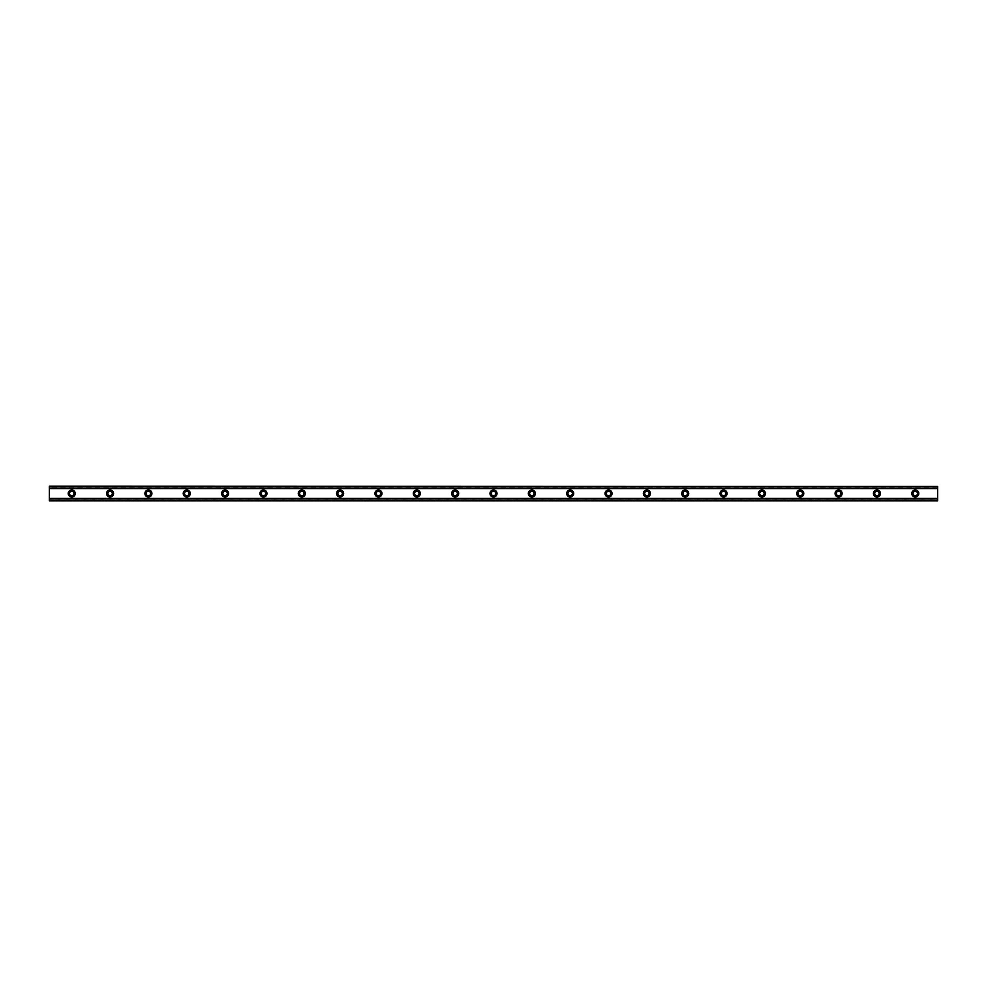 <?xml version="1.0" encoding="UTF-8"?>
<svg xmlns="http://www.w3.org/2000/svg" width="987" height="987" viewBox="0 0 987 987"><rect width="100%" height="100%" fill="white"/><g stroke="black" fill="none" stroke-linecap="round" stroke-linejoin="round"><path stroke-width="0.74" stroke-dasharray="4.93 3.7" d="M71.718 495.733A2.233 2.233 0 0 1 69.485 493.5A2.233 2.233 0 0 1 71.718 491.267A2.233 2.233 0 0 1 73.951 493.5A2.233 2.233 0 0 1 71.718 495.733M915.282 495.733A2.233 2.233 0 0 1 913.049 493.5A2.233 2.233 0 0 1 915.282 491.267A2.233 2.233 0 0 1 917.515 493.5A2.233 2.233 0 0 1 915.282 495.733M876.937 495.733A2.233 2.233 0 0 1 874.704 493.5A2.233 2.233 0 0 1 876.937 491.267A2.233 2.233 0 0 1 879.17 493.5A2.233 2.233 0 0 1 876.937 495.733M838.592 495.733A2.233 2.233 0 0 1 836.359 493.5A2.233 2.233 0 0 1 838.592 491.267A2.233 2.233 0 0 1 840.838 493.5A2.233 2.233 0 0 1 838.592 495.733M800.247 495.733A2.233 2.233 0 0 1 798.014 493.5A2.233 2.233 0 0 1 800.247 491.267A2.233 2.233 0 0 1 802.493 493.5A2.233 2.233 0 0 1 800.247 495.733M761.902 495.733A2.233 2.233 0 0 1 759.669 493.5A2.233 2.233 0 0 1 761.902 491.267A2.233 2.233 0 0 1 764.148 493.5A2.233 2.233 0 0 1 761.902 495.733M723.557 495.733A2.233 2.233 0 0 1 721.324 493.5A2.233 2.233 0 0 1 723.557 491.267A2.233 2.233 0 0 1 725.803 493.5A2.233 2.233 0 0 1 723.557 495.733M685.225 495.733A2.233 2.233 0 0 1 682.979 493.5A2.233 2.233 0 0 1 685.225 491.267A2.233 2.233 0 0 1 687.458 493.5A2.233 2.233 0 0 1 685.225 495.733M646.88 495.733A2.233 2.233 0 0 1 644.634 493.5A2.233 2.233 0 0 1 646.88 491.267A2.233 2.233 0 0 1 649.113 493.5A2.233 2.233 0 0 1 646.88 495.733M608.535 495.733A2.233 2.233 0 0 1 606.289 493.5A2.233 2.233 0 0 1 608.535 491.267A2.233 2.233 0 0 1 610.768 493.5A2.233 2.233 0 0 1 608.535 495.733M570.19 495.733A2.233 2.233 0 0 1 567.957 493.5A2.233 2.233 0 0 1 570.19 491.267A2.233 2.233 0 0 1 572.423 493.5A2.233 2.233 0 0 1 570.19 495.733M531.845 495.733A2.233 2.233 0 0 1 529.612 493.5A2.233 2.233 0 0 1 531.845 491.267A2.233 2.233 0 0 1 534.078 493.5A2.233 2.233 0 0 1 531.845 495.733M493.5 495.733A2.233 2.233 0 0 1 491.267 493.5A2.233 2.233 0 0 1 493.5 491.267A2.233 2.233 0 0 1 495.733 493.5A2.233 2.233 0 0 1 493.5 495.733M455.155 495.733A2.233 2.233 0 0 1 452.922 493.5A2.233 2.233 0 0 1 455.155 491.267A2.233 2.233 0 0 1 457.388 493.5A2.233 2.233 0 0 1 455.155 495.733M416.81 495.733A2.233 2.233 0 0 1 414.577 493.5A2.233 2.233 0 0 1 416.81 491.267A2.233 2.233 0 0 1 419.043 493.5A2.233 2.233 0 0 1 416.81 495.733M378.465 495.733A2.233 2.233 0 0 1 376.232 493.5A2.233 2.233 0 0 1 378.465 491.267A2.233 2.233 0 0 1 380.711 493.5A2.233 2.233 0 0 1 378.465 495.733M340.12 495.733A2.233 2.233 0 0 1 337.887 493.5A2.233 2.233 0 0 1 340.12 491.267A2.233 2.233 0 0 1 342.366 493.5A2.233 2.233 0 0 1 340.12 495.733M301.775 495.733A2.233 2.233 0 0 1 299.542 493.5A2.233 2.233 0 0 1 301.775 491.267A2.233 2.233 0 0 1 304.021 493.5A2.233 2.233 0 0 1 301.775 495.733M263.443 495.733A2.233 2.233 0 0 1 261.197 493.5A2.233 2.233 0 0 1 263.443 491.267A2.233 2.233 0 0 1 265.676 493.5A2.233 2.233 0 0 1 263.443 495.733M225.098 495.733A2.233 2.233 0 0 1 222.852 493.5A2.233 2.233 0 0 1 225.098 491.267A2.233 2.233 0 0 1 227.331 493.5A2.233 2.233 0 0 1 225.098 495.733M186.753 495.733A2.233 2.233 0 0 1 184.507 493.5A2.233 2.233 0 0 1 186.753 491.267A2.233 2.233 0 0 1 188.986 493.5A2.233 2.233 0 0 1 186.753 495.733M148.408 495.733A2.233 2.233 0 0 1 146.162 493.5A2.233 2.233 0 0 1 148.408 491.267A2.233 2.233 0 0 1 150.641 493.5A2.233 2.233 0 0 1 148.408 495.733M110.063 495.733A2.233 2.233 0 0 1 107.83 493.5A2.233 2.233 0 0 1 110.063 491.267A2.233 2.233 0 0 1 112.296 493.5A2.233 2.233 0 0 1 110.063 495.733M49.35 498.472L49.35 500.853L937.65 500.853L49.35 500.853L49.35 500.088L937.65 500.088L937.65 498.472L937.65 500.853L937.65 500.088L49.35 500.088L49.35 498.472L937.65 498.472M71.718 489.984A3.516 3.516 0 0 0 68.202 493.5A3.516 3.516 0 0 0 71.718 497.016A3.516 3.516 0 0 0 75.234 493.5A3.516 3.516 0 0 0 71.718 489.984M915.282 489.984A3.516 3.516 0 0 0 911.766 493.5A3.516 3.516 0 0 0 915.282 497.016A3.516 3.516 0 0 0 918.798 493.5A3.516 3.516 0 0 0 915.282 489.984M876.937 489.984A3.516 3.516 0 0 0 873.421 493.5A3.516 3.516 0 0 0 876.937 497.016A3.516 3.516 0 0 0 880.453 493.5A3.516 3.516 0 0 0 876.937 489.984M838.592 489.984A3.516 3.516 0 0 0 835.076 493.5A3.516 3.516 0 0 0 838.592 497.016A3.516 3.516 0 0 0 842.108 493.5A3.516 3.516 0 0 0 838.592 489.984M800.247 489.984A3.516 3.516 0 0 0 796.731 493.5A3.516 3.516 0 0 0 800.247 497.016A3.516 3.516 0 0 0 803.763 493.5A3.516 3.516 0 0 0 800.247 489.984M761.902 489.984A3.516 3.516 0 0 0 758.398 493.5A3.516 3.516 0 0 0 761.902 497.016A3.516 3.516 0 0 0 765.418 493.5A3.516 3.516 0 0 0 761.902 489.984M723.557 489.984A3.516 3.516 0 0 0 720.054 493.5A3.516 3.516 0 0 0 723.557 497.016A3.516 3.516 0 0 0 727.074 493.5A3.516 3.516 0 0 0 723.557 489.984M685.225 489.984A3.516 3.516 0 0 0 681.709 493.5A3.516 3.516 0 0 0 685.225 497.016A3.516 3.516 0 0 0 688.729 493.5A3.516 3.516 0 0 0 685.225 489.984M646.88 489.984A3.516 3.516 0 0 0 643.364 493.5A3.516 3.516 0 0 0 646.88 497.016A3.516 3.516 0 0 0 650.396 493.5A3.516 3.516 0 0 0 646.88 489.984M608.535 489.984A3.516 3.516 0 0 0 605.019 493.5A3.516 3.516 0 0 0 608.535 497.016A3.516 3.516 0 0 0 612.051 493.5A3.516 3.516 0 0 0 608.535 489.984M570.19 489.984A3.516 3.516 0 0 0 566.674 493.5A3.516 3.516 0 0 0 570.19 497.016A3.516 3.516 0 0 0 573.706 493.5A3.516 3.516 0 0 0 570.19 489.984M531.845 489.984A3.516 3.516 0 0 0 528.329 493.5A3.516 3.516 0 0 0 531.845 497.016A3.516 3.516 0 0 0 535.361 493.5A3.516 3.516 0 0 0 531.845 489.984M493.5 489.984A3.516 3.516 0 0 0 489.984 493.5A3.516 3.516 0 0 0 493.5 497.016A3.516 3.516 0 0 0 497.016 493.5A3.516 3.516 0 0 0 493.5 489.984M455.155 489.984A3.516 3.516 0 0 0 451.639 493.5A3.516 3.516 0 0 0 455.155 497.016A3.516 3.516 0 0 0 458.671 493.5A3.516 3.516 0 0 0 455.155 489.984M416.81 489.984A3.516 3.516 0 0 0 413.294 493.5A3.516 3.516 0 0 0 416.81 497.016A3.516 3.516 0 0 0 420.326 493.5A3.516 3.516 0 0 0 416.81 489.984M378.465 489.984A3.516 3.516 0 0 0 374.949 493.5A3.516 3.516 0 0 0 378.465 497.016A3.516 3.516 0 0 0 381.981 493.5A3.516 3.516 0 0 0 378.465 489.984M340.12 489.984A3.516 3.516 0 0 0 336.604 493.5A3.516 3.516 0 0 0 340.12 497.016A3.516 3.516 0 0 0 343.636 493.5A3.516 3.516 0 0 0 340.12 489.984M301.775 489.984A3.516 3.516 0 0 0 298.271 493.5A3.516 3.516 0 0 0 301.775 497.016A3.516 3.516 0 0 0 305.291 493.5A3.516 3.516 0 0 0 301.775 489.984M263.443 489.984A3.516 3.516 0 0 0 259.926 493.5A3.516 3.516 0 0 0 263.443 497.016A3.516 3.516 0 0 0 266.946 493.5A3.516 3.516 0 0 0 263.443 489.984M225.098 489.984A3.516 3.516 0 0 0 221.581 493.5A3.516 3.516 0 0 0 225.098 497.016A3.516 3.516 0 0 0 228.602 493.5A3.516 3.516 0 0 0 225.098 489.984M186.753 489.984A3.516 3.516 0 0 0 183.237 493.5A3.516 3.516 0 0 0 186.753 497.016A3.516 3.516 0 0 0 190.269 493.5A3.516 3.516 0 0 0 186.753 489.984M148.408 489.984A3.516 3.516 0 0 0 144.892 493.5A3.516 3.516 0 0 0 148.408 497.016A3.516 3.516 0 0 0 151.924 493.5A3.516 3.516 0 0 0 148.408 489.984M110.063 489.984A3.516 3.516 0 0 0 106.547 493.5A3.516 3.516 0 0 0 110.063 497.016A3.516 3.516 0 0 0 113.579 493.5A3.516 3.516 0 0 0 110.063 489.984M937.65 487.171L49.35 487.171L49.35 499.829L937.65 499.829L937.65 486.147L49.35 486.147L49.35 488.528L937.65 488.528L937.65 486.147L937.65 488.528M49.35 488.528L49.35 486.147L937.65 486.147L49.35 486.147L49.35 487.171M937.65 499.829L937.65 500.853L49.35 500.853L49.35 499.829M49.35 486.912L937.65 486.912L49.35 486.912M937.65 498.558L49.35 498.558M49.35 488.442L937.65 488.442M937.65 488.207L49.35 488.207M49.35 498.793L937.65 498.793"/><path stroke-width="1.48" d="M71.718 495.733A2.233 2.233 0 0 1 69.485 493.5A2.233 2.233 0 0 1 71.718 491.267A2.233 2.233 0 0 1 73.951 493.5A2.233 2.233 0 0 1 71.718 495.733M915.282 495.733A2.233 2.233 0 0 1 913.049 493.5A2.233 2.233 0 0 1 915.282 491.267A2.233 2.233 0 0 1 917.515 493.5A2.233 2.233 0 0 1 915.282 495.733M876.937 495.733A2.233 2.233 0 0 1 874.704 493.5A2.233 2.233 0 0 1 876.937 491.267A2.233 2.233 0 0 1 879.17 493.5A2.233 2.233 0 0 1 876.937 495.733M838.592 495.733A2.233 2.233 0 0 1 836.359 493.5A2.233 2.233 0 0 1 838.592 491.267A2.233 2.233 0 0 1 840.838 493.5A2.233 2.233 0 0 1 838.592 495.733M800.247 495.733A2.233 2.233 0 0 1 798.014 493.5A2.233 2.233 0 0 1 800.247 491.267A2.233 2.233 0 0 1 802.493 493.5A2.233 2.233 0 0 1 800.247 495.733M761.902 495.733A2.233 2.233 0 0 1 759.669 493.5A2.233 2.233 0 0 1 761.902 491.267A2.233 2.233 0 0 1 764.148 493.5A2.233 2.233 0 0 1 761.902 495.733M723.557 495.733A2.233 2.233 0 0 1 721.324 493.5A2.233 2.233 0 0 1 723.557 491.267A2.233 2.233 0 0 1 725.803 493.5A2.233 2.233 0 0 1 723.557 495.733M685.225 495.733A2.233 2.233 0 0 1 682.979 493.5A2.233 2.233 0 0 1 685.225 491.267A2.233 2.233 0 0 1 687.458 493.5A2.233 2.233 0 0 1 685.225 495.733M646.88 495.733A2.233 2.233 0 0 1 644.634 493.5A2.233 2.233 0 0 1 646.88 491.267A2.233 2.233 0 0 1 649.113 493.5A2.233 2.233 0 0 1 646.88 495.733M608.535 495.733A2.233 2.233 0 0 1 606.289 493.5A2.233 2.233 0 0 1 608.535 491.267A2.233 2.233 0 0 1 610.768 493.5A2.233 2.233 0 0 1 608.535 495.733M570.19 495.733A2.233 2.233 0 0 1 567.957 493.5A2.233 2.233 0 0 1 570.19 491.267A2.233 2.233 0 0 1 572.423 493.5A2.233 2.233 0 0 1 570.19 495.733M531.845 495.733A2.233 2.233 0 0 1 529.612 493.5A2.233 2.233 0 0 1 531.845 491.267A2.233 2.233 0 0 1 534.078 493.5A2.233 2.233 0 0 1 531.845 495.733M493.5 495.733A2.233 2.233 0 0 1 491.267 493.5A2.233 2.233 0 0 1 493.5 491.267A2.233 2.233 0 0 1 495.733 493.5A2.233 2.233 0 0 1 493.5 495.733M455.155 495.733A2.233 2.233 0 0 1 452.922 493.5A2.233 2.233 0 0 1 455.155 491.267A2.233 2.233 0 0 1 457.388 493.5A2.233 2.233 0 0 1 455.155 495.733M416.81 495.733A2.233 2.233 0 0 1 414.577 493.5A2.233 2.233 0 0 1 416.81 491.267A2.233 2.233 0 0 1 419.043 493.5A2.233 2.233 0 0 1 416.81 495.733M378.465 495.733A2.233 2.233 0 0 1 376.232 493.5A2.233 2.233 0 0 1 378.465 491.267A2.233 2.233 0 0 1 380.711 493.5A2.233 2.233 0 0 1 378.465 495.733M340.12 495.733A2.233 2.233 0 0 1 337.887 493.5A2.233 2.233 0 0 1 340.12 491.267A2.233 2.233 0 0 1 342.366 493.5A2.233 2.233 0 0 1 340.12 495.733M301.775 495.733A2.233 2.233 0 0 1 299.542 493.5A2.233 2.233 0 0 1 301.775 491.267A2.233 2.233 0 0 1 304.021 493.5A2.233 2.233 0 0 1 301.775 495.733M263.443 495.733A2.233 2.233 0 0 1 261.197 493.5A2.233 2.233 0 0 1 263.443 491.267A2.233 2.233 0 0 1 265.676 493.5A2.233 2.233 0 0 1 263.443 495.733M225.098 495.733A2.233 2.233 0 0 1 222.852 493.5A2.233 2.233 0 0 1 225.098 491.267A2.233 2.233 0 0 1 227.331 493.5A2.233 2.233 0 0 1 225.098 495.733M186.753 495.733A2.233 2.233 0 0 1 184.507 493.5A2.233 2.233 0 0 1 186.753 491.267A2.233 2.233 0 0 1 188.986 493.5A2.233 2.233 0 0 1 186.753 495.733M148.408 495.733A2.233 2.233 0 0 1 146.162 493.5A2.233 2.233 0 0 1 148.408 491.267A2.233 2.233 0 0 1 150.641 493.5A2.233 2.233 0 0 1 148.408 495.733M110.063 495.733A2.233 2.233 0 0 1 107.83 493.5A2.233 2.233 0 0 1 110.063 491.267A2.233 2.233 0 0 1 112.296 493.5A2.233 2.233 0 0 1 110.063 495.733M71.718 489.984A3.516 3.516 0 0 0 68.202 493.5A3.516 3.516 0 0 0 71.718 497.016A3.516 3.516 0 0 0 75.234 493.5A3.516 3.516 0 0 0 71.718 489.984M915.282 489.984A3.516 3.516 0 0 0 911.766 493.5A3.516 3.516 0 0 0 915.282 497.016A3.516 3.516 0 0 0 918.798 493.5A3.516 3.516 0 0 0 915.282 489.984M876.937 489.984A3.516 3.516 0 0 0 873.421 493.5A3.516 3.516 0 0 0 876.937 497.016A3.516 3.516 0 0 0 880.453 493.5A3.516 3.516 0 0 0 876.937 489.984M838.592 489.984A3.516 3.516 0 0 0 835.076 493.5A3.516 3.516 0 0 0 838.592 497.016A3.516 3.516 0 0 0 842.108 493.5A3.516 3.516 0 0 0 838.592 489.984M800.247 489.984A3.516 3.516 0 0 0 796.731 493.5A3.516 3.516 0 0 0 800.247 497.016A3.516 3.516 0 0 0 803.763 493.5A3.516 3.516 0 0 0 800.247 489.984M761.902 489.984A3.516 3.516 0 0 0 758.398 493.5A3.516 3.516 0 0 0 761.902 497.016A3.516 3.516 0 0 0 765.418 493.5A3.516 3.516 0 0 0 761.902 489.984M723.557 489.984A3.516 3.516 0 0 0 720.054 493.5A3.516 3.516 0 0 0 723.557 497.016A3.516 3.516 0 0 0 727.074 493.5A3.516 3.516 0 0 0 723.557 489.984M685.225 489.984A3.516 3.516 0 0 0 681.709 493.5A3.516 3.516 0 0 0 685.225 497.016A3.516 3.516 0 0 0 688.729 493.5A3.516 3.516 0 0 0 685.225 489.984M646.88 489.984A3.516 3.516 0 0 0 643.364 493.5A3.516 3.516 0 0 0 646.88 497.016A3.516 3.516 0 0 0 650.396 493.5A3.516 3.516 0 0 0 646.88 489.984M608.535 489.984A3.516 3.516 0 0 0 605.019 493.5A3.516 3.516 0 0 0 608.535 497.016A3.516 3.516 0 0 0 612.051 493.5A3.516 3.516 0 0 0 608.535 489.984M570.19 489.984A3.516 3.516 0 0 0 566.674 493.5A3.516 3.516 0 0 0 570.19 497.016A3.516 3.516 0 0 0 573.706 493.5A3.516 3.516 0 0 0 570.19 489.984M531.845 489.984A3.516 3.516 0 0 0 528.329 493.5A3.516 3.516 0 0 0 531.845 497.016A3.516 3.516 0 0 0 535.361 493.5A3.516 3.516 0 0 0 531.845 489.984M493.5 489.984A3.516 3.516 0 0 0 489.984 493.5A3.516 3.516 0 0 0 493.5 497.016A3.516 3.516 0 0 0 497.016 493.5A3.516 3.516 0 0 0 493.5 489.984M455.155 489.984A3.516 3.516 0 0 0 451.639 493.5A3.516 3.516 0 0 0 455.155 497.016A3.516 3.516 0 0 0 458.671 493.5A3.516 3.516 0 0 0 455.155 489.984M416.81 489.984A3.516 3.516 0 0 0 413.294 493.5A3.516 3.516 0 0 0 416.81 497.016A3.516 3.516 0 0 0 420.326 493.5A3.516 3.516 0 0 0 416.81 489.984M378.465 489.984A3.516 3.516 0 0 0 374.949 493.5A3.516 3.516 0 0 0 378.465 497.016A3.516 3.516 0 0 0 381.981 493.5A3.516 3.516 0 0 0 378.465 489.984M340.12 489.984A3.516 3.516 0 0 0 336.604 493.5A3.516 3.516 0 0 0 340.12 497.016A3.516 3.516 0 0 0 343.636 493.5A3.516 3.516 0 0 0 340.12 489.984M301.775 489.984A3.516 3.516 0 0 0 298.271 493.5A3.516 3.516 0 0 0 301.775 497.016A3.516 3.516 0 0 0 305.291 493.5A3.516 3.516 0 0 0 301.775 489.984M263.443 489.984A3.516 3.516 0 0 0 259.926 493.5A3.516 3.516 0 0 0 263.443 497.016A3.516 3.516 0 0 0 266.946 493.5A3.516 3.516 0 0 0 263.443 489.984M225.098 489.984A3.516 3.516 0 0 0 221.581 493.5A3.516 3.516 0 0 0 225.098 497.016A3.516 3.516 0 0 0 228.602 493.5A3.516 3.516 0 0 0 225.098 489.984M186.753 489.984A3.516 3.516 0 0 0 183.237 493.5A3.516 3.516 0 0 0 186.753 497.016A3.516 3.516 0 0 0 190.269 493.5A3.516 3.516 0 0 0 186.753 489.984M148.408 489.984A3.516 3.516 0 0 0 144.892 493.5A3.516 3.516 0 0 0 148.408 497.016A3.516 3.516 0 0 0 151.924 493.5A3.516 3.516 0 0 0 148.408 489.984M110.063 489.984A3.516 3.516 0 0 0 106.547 493.5A3.516 3.516 0 0 0 110.063 497.016A3.516 3.516 0 0 0 113.579 493.5A3.516 3.516 0 0 0 110.063 489.984M49.35 500.853L49.35 498.435L937.65 498.435L937.65 500.853L49.35 500.853M49.35 486.431L937.65 486.431L49.35 486.147L49.35 498.435M937.65 486.431L937.65 498.435M937.65 500.212L49.35 500.212M49.35 488.565L937.65 488.565M49.35 486.788L937.65 486.788M49.35 500.569L937.65 500.569"/></g></svg>
